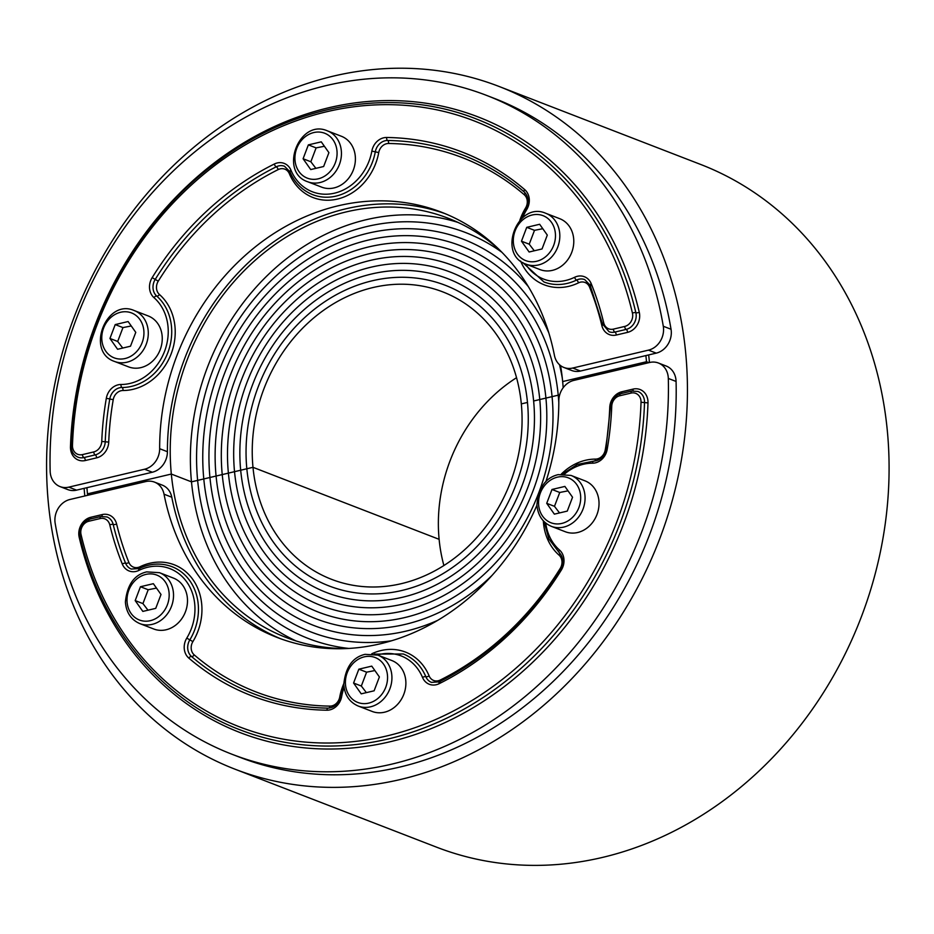 <?xml version="1.0" encoding="UTF-8"?>
<svg xmlns="http://www.w3.org/2000/svg" width="934" height="934" viewBox="0 0 934 934"><rect width="100%" height="100%" fill="white"/><g stroke="black" fill="none" stroke-linecap="round" stroke-linejoin="round"><path stroke-width="1.4" d="M648.663 354.932A324.273 277.363 111.1 0 1 649.317 361.084A324.273 277.363 111.1 0 1 649.445 362.52M84.807 495.966A324.273 277.363 111.1 0 1 84.13 488.342M499.048 86.453L700.698 164.466A366.011 313.065 111.1 0 1 887.3 430.504A366.011 313.065 111.1 0 1 756.377 773.48A366.011 313.065 111.1 0 1 436.587 847.173L234.936 769.161A366.011 313.065 111.1 0 1 75.012 314.851A366.011 313.065 111.1 0 1 499.048 86.453A366.011 313.065 111.1 0 1 685.649 352.492A366.011 313.065 111.1 0 1 554.738 695.468A366.011 313.065 111.1 0 1 234.936 769.161M458.034 222.432A224.744 192.241 -68.9 0 0 191.482 481.851L171.319 474.052L87.457 493.864A321.062 274.619 -68.9 0 0 87.609 495.312M646.655 363.186A321.062 274.619 -68.9 0 0 646.515 361.738L648.885 362.661L646.515 361.738L562.665 381.562A224.744 192.241 111.1 0 1 563.167 387.738M345.673 648.581A224.744 192.241 111.1 0 1 285.909 637.408A224.744 192.241 111.1 0 1 171.319 474.052A224.744 192.241 111.1 0 1 251.713 263.446A224.744 192.241 111.1 0 1 448.075 218.206A224.744 192.241 111.1 0 1 499.807 250.16M296.113 640.981A224.744 192.241 -68.9 0 1 191.482 481.851L252.986 467.315L439.12 539.327A154.11 131.822 -68.9 0 0 443.895 565.525M86.92 487.688A321.062 274.619 -68.9 0 0 87.457 493.864L171.319 474.052L191.482 481.851L197.634 480.391A217.68 186.193 -68.9 0 1 275.495 276.417A217.68 186.193 -68.9 0 1 465.692 232.589A217.68 186.193 -68.9 0 1 501.99 252.355A217.68 186.193 -68.9 0 0 465.692 232.589A217.68 186.193 -68.9 0 0 275.495 276.417A217.68 186.193 -68.9 0 0 197.634 480.391L209.94 477.496A203.554 174.109 -68.9 0 1 282.745 286.75A203.554 174.109 -68.9 0 1 460.59 245.77A203.554 174.109 -68.9 0 1 548.807 332.843A203.554 174.109 -68.9 0 0 460.59 245.77A203.554 174.109 -68.9 0 0 282.745 286.75A203.554 174.109 -68.9 0 0 209.94 477.496L222.234 474.589A189.427 162.026 -68.9 0 0 318.809 612.272A189.427 162.026 -68.9 0 0 484.326 574.13A189.427 162.026 -68.9 0 0 552.076 396.635A189.427 162.026 -68.9 0 0 455.5 258.94A189.427 162.026 -68.9 0 0 289.995 297.082A189.427 162.026 -68.9 0 0 222.234 474.589L234.527 471.682A175.3 149.942 -68.9 0 0 323.911 599.091A175.3 149.942 -68.9 0 0 477.076 563.797A175.3 149.942 -68.9 0 0 539.782 399.542A175.3 149.942 -68.9 0 0 450.398 272.121A175.3 149.942 -68.9 0 0 297.234 307.414A175.3 149.942 -68.9 0 0 234.527 471.682L246.833 468.775A161.173 137.858 -68.9 0 0 329.002 585.922A161.173 137.858 -68.9 0 0 469.825 553.477A161.173 137.858 -68.9 0 0 527.476 402.449L521.324 403.897A154.11 131.822 -68.9 0 0 442.763 291.875A154.11 131.822 -68.9 0 0 308.103 322.907A154.11 131.822 -68.9 0 0 252.986 467.315A154.11 131.822 -68.9 0 0 331.558 579.337A154.11 131.822 -68.9 0 0 466.206 548.305A154.11 131.822 -68.9 0 0 521.324 403.897L527.476 402.449A161.173 137.858 -68.9 0 0 445.308 285.29A161.173 137.858 -68.9 0 0 304.484 317.747A161.173 137.858 -68.9 0 0 246.833 468.775A161.173 137.858 -68.9 0 0 329.002 585.922A161.173 137.858 -68.9 0 0 469.825 553.477A161.173 137.858 -68.9 0 0 527.476 402.449A161.173 137.858 -68.9 0 0 445.308 285.29A161.173 137.858 -68.9 0 0 304.484 317.747A161.173 137.858 -68.9 0 0 246.833 468.775L252.986 467.315L439.12 539.327A154.11 131.822 -68.9 0 1 516.549 377.698M539.782 399.542L533.629 400.99A168.237 143.906 -68.9 0 0 447.853 278.706A168.237 143.906 -68.9 0 0 300.865 312.575A168.237 143.906 -68.9 0 0 240.68 470.222A168.237 143.906 -68.9 0 0 326.456 592.506A168.237 143.906 -68.9 0 0 473.456 558.637A168.237 143.906 -68.9 0 0 533.629 400.99A168.237 143.906 -68.9 0 0 447.853 278.706A168.237 143.906 -68.9 0 0 300.865 312.575A168.237 143.906 -68.9 0 0 240.68 470.222A168.237 143.906 -68.9 0 0 326.456 592.506A168.237 143.906 -68.9 0 0 473.456 558.637A168.237 143.906 -68.9 0 0 533.629 400.99L539.782 399.542A175.3 149.942 -68.9 0 0 450.398 272.121A175.3 149.942 -68.9 0 0 297.234 307.414A175.3 149.942 -68.9 0 0 234.527 471.682A175.3 149.942 -68.9 0 0 323.911 599.091A175.3 149.942 -68.9 0 0 477.076 563.797A175.3 149.942 -68.9 0 0 539.782 399.542L545.923 398.082A182.363 155.99 -68.9 0 0 452.955 265.525A182.363 155.99 -68.9 0 0 293.615 302.242A182.363 155.99 -68.9 0 0 228.386 473.129A182.363 155.99 -68.9 0 0 321.354 605.687A182.363 155.99 -68.9 0 0 480.695 568.969A182.363 155.99 -68.9 0 0 545.923 398.082A182.363 155.99 -68.9 0 0 452.955 265.525A182.363 155.99 -68.9 0 0 293.615 302.242A182.363 155.99 -68.9 0 0 228.386 473.129A182.363 155.99 -68.9 0 0 321.354 605.687A182.363 155.99 -68.9 0 0 480.695 568.969A182.363 155.99 -68.9 0 0 545.923 398.082L539.782 399.542M552.076 396.635L545.923 398.082L552.076 396.635A189.427 162.026 -68.9 0 0 455.5 258.94A189.427 162.026 -68.9 0 0 289.995 297.082A189.427 162.026 -68.9 0 0 222.234 474.589A189.427 162.026 -68.9 0 0 318.809 612.272A189.427 162.026 -68.9 0 0 484.326 574.13A189.427 162.026 -68.9 0 0 552.076 396.635L558.228 395.175A196.49 168.073 -68.9 0 0 458.045 252.355A196.49 168.073 -68.9 0 0 286.364 291.91A196.49 168.073 -68.9 0 0 216.081 476.036A196.49 168.073 -68.9 0 0 316.264 618.857A196.49 168.073 -68.9 0 0 491.973 575.472A196.49 168.073 -68.9 0 1 316.264 618.857A196.49 168.073 -68.9 0 1 216.081 476.036A196.49 168.073 -68.9 0 1 286.364 291.91A196.49 168.073 -68.9 0 1 458.045 252.355A196.49 168.073 -68.9 0 1 558.228 395.175L552.076 396.635M209.94 477.496A203.554 174.109 -68.9 0 0 313.719 625.441A203.554 174.109 -68.9 0 0 437.567 620.409A203.554 174.109 -68.9 0 1 313.719 625.441A203.554 174.109 -68.9 0 1 209.94 477.496M559.676 394.837L558.228 395.175A196.49 168.073 -68.9 0 1 558.812 402.694A196.49 168.073 -68.9 0 0 558.228 395.175L559.676 394.837M197.634 480.391A217.68 186.193 -68.9 0 0 308.617 638.622A217.68 186.193 -68.9 0 0 348.756 648.429A217.68 186.193 -68.9 0 1 308.617 638.622A217.68 186.193 -68.9 0 1 197.634 480.391M203.787 478.944A210.617 180.157 -68.9 0 0 311.162 632.038A210.617 180.157 -68.9 0 0 391.346 640.817A210.617 180.157 -68.9 0 1 311.162 632.038A210.617 180.157 -68.9 0 1 203.787 478.944A210.617 180.157 -68.9 0 1 279.126 281.589A210.617 180.157 -68.9 0 1 463.147 239.174A210.617 180.157 -68.9 0 0 279.126 281.589A210.617 180.157 -68.9 0 0 203.787 478.944M536.945 505.236A227.954 194.984 111.1 0 1 276.989 637.397A227.954 194.984 111.1 0 1 164.034 494.203A19.264 16.473 -68.9 0 0 154.484 482.107A19.264 16.473 -68.9 0 0 145.762 481.57L69.98 499.48A19.264 16.473 -68.9 0 0 55.176 523.355A353.169 302.079 -68.9 0 0 231.819 754.182A353.169 302.079 -68.9 0 0 668.312 378.445A19.264 16.473 -68.9 0 0 658.412 363.011A19.264 16.473 -68.9 0 0 649.679 362.474L573.896 380.383A19.264 16.473 -68.9 0 0 558.812 400.908A227.954 194.984 111.1 0 1 545.9 481.64M658.412 363.011L666.164 366.011A19.264 16.473 111.1 0 1 676.076 381.446A353.169 302.079 111.1 0 1 239.571 757.182L231.819 754.182M154.484 482.107L162.247 485.108A19.264 16.473 111.1 0 1 171.786 497.203A227.954 194.984 -68.9 0 0 280.889 638.856M159.492 572.694L173.455 578.099A27.284 23.338 111.1 0 1 185.376 611.968A27.284 23.338 111.1 0 1 153.76 629.002L139.796 623.597A27.284 23.338 -68.9 0 0 171.412 606.563A27.284 23.338 -68.9 0 0 159.492 572.694L146.685 571.888C134.227 574.784 127.129 584.836 125.389 602.033C126.23 612.552 131.04 619.732 139.796 623.597M140.45 586.739L153.363 583.68L161.01 594.491L155.745 608.361L142.832 611.408L135.185 600.597L140.45 586.739L148.202 589.739L142.937 603.597L147.992 610.194M142.937 603.597L135.185 600.597M156.492 588.105L148.202 589.739M377.885 655.131L391.836 660.536A27.284 23.338 111.1 0 1 403.768 694.406A27.284 23.338 111.1 0 1 372.152 711.439L358.189 706.034A27.284 23.338 -68.9 0 0 389.805 689.012A27.284 23.338 -68.9 0 0 377.885 655.131L365.066 654.337C352.608 657.232 345.51 667.273 343.77 684.47C344.623 694.989 349.433 702.181 358.189 706.034M358.843 669.176L371.755 666.129L379.391 676.94L374.125 690.798L361.213 693.845L353.577 683.034L358.843 669.176L366.595 672.176L361.33 686.035L366.373 692.631M361.33 686.035L353.577 683.034M374.884 670.554L366.595 672.176M571.024 475.429L584.988 480.835A27.284 23.338 111.1 0 1 596.908 514.704A27.284 23.338 111.1 0 1 565.292 531.738L551.329 526.332A27.284 23.338 -68.9 0 0 582.944 509.31A27.284 23.338 -68.9 0 0 571.024 475.429L558.217 474.635C545.76 477.531 538.661 487.571 536.922 504.769C537.774 515.288 542.572 522.48 551.329 526.332M551.982 489.474L564.895 486.427L572.542 497.238L567.277 511.096L554.364 514.144L546.717 503.333L551.982 489.474L559.746 492.475L554.469 506.333L559.524 512.929M554.469 506.333L546.717 503.333M568.024 490.852L559.746 492.475M560.563 365.614A224.744 192.241 111.1 0 1 562.665 381.562L646.515 361.738A321.062 274.619 -68.9 0 0 645.873 355.585M562.338 378.41A203.554 174.109 -68.9 0 0 559.513 364.739A203.554 174.109 -68.9 0 1 562.338 378.41M528.352 286.633A210.617 180.157 -68.9 0 0 463.147 239.174A210.617 180.157 -68.9 0 1 528.352 286.633M663.292 326.258A353.169 302.079 -68.9 0 0 486.661 95.431A353.169 302.079 -68.9 0 0 50.156 471.168A19.264 16.473 -68.9 0 0 60.056 486.602A19.264 16.473 -68.9 0 0 68.789 487.139L144.572 469.23A19.264 16.473 -68.9 0 0 159.656 448.705A227.954 194.984 111.1 0 1 441.478 212.205A227.954 194.984 111.1 0 1 554.434 355.41A19.264 16.473 -68.9 0 0 563.984 367.506A19.264 16.473 -68.9 0 0 572.717 368.043L648.488 350.133A19.264 16.473 -68.9 0 0 663.292 326.258L671.044 329.258A19.264 16.473 111.1 0 1 656.24 353.134L580.469 371.043A19.264 16.473 111.1 0 1 571.736 370.506L563.984 367.506M445.343 213.758A227.954 194.984 -68.9 0 0 167.408 451.706A19.264 16.473 111.1 0 1 152.324 472.23L76.553 490.14A19.264 16.473 111.1 0 1 67.82 489.603L60.056 486.602M486.661 95.431L494.413 98.432A353.169 302.079 111.1 0 1 671.044 329.258M545.783 213.291L559.746 218.696A27.284 23.338 111.1 0 1 573.488 245.595A27.284 23.338 111.1 0 1 552.426 270.358A27.284 23.338 111.1 0 1 540.05 269.599L526.087 264.194A27.284 23.338 -68.9 0 0 538.463 264.952A27.284 23.338 -68.9 0 0 559.524 240.201A27.284 23.338 -68.9 0 0 545.783 213.291C517.646 200.752 496.841 254.527 526.087 264.194M542.035 248.958L529.123 252.005L521.476 241.194L526.741 227.336L539.654 224.277L547.301 235.088L542.035 248.958M521.476 241.194L529.228 244.194L534.283 250.791M542.782 228.702L534.505 230.336L526.741 227.336M534.505 230.336L529.228 244.194M327.402 130.853L341.354 136.247A27.284 23.338 111.1 0 1 355.107 163.158A27.284 23.338 111.1 0 1 334.033 187.921A27.284 23.338 111.1 0 1 321.67 187.15L307.706 181.756A27.284 23.338 -68.9 0 0 320.07 182.515A27.284 23.338 -68.9 0 0 341.143 157.753A27.284 23.338 -68.9 0 0 327.402 130.853C299.265 118.314 278.46 172.09 307.706 181.756M323.643 166.509L310.73 169.568L303.095 158.757L308.36 144.887L321.273 141.84L328.908 152.651L323.643 166.509M303.095 158.757L310.847 161.757L315.89 168.342M324.39 146.264L316.112 147.887L308.36 144.887M316.112 147.887L310.847 161.757M134.251 310.555L148.214 315.949A27.284 23.338 111.1 0 1 161.956 342.86A27.284 23.338 111.1 0 1 140.894 367.622A27.284 23.338 111.1 0 1 128.518 366.852L114.555 361.458A27.284 23.338 -68.9 0 0 126.931 362.217A27.284 23.338 -68.9 0 0 147.992 337.454A27.284 23.338 -68.9 0 0 134.251 310.555C106.114 298.016 85.309 351.791 114.555 361.458M130.503 346.21L117.591 349.269L109.943 338.458L115.209 324.588L128.121 321.541L135.769 332.352L130.503 346.21M109.943 338.458L117.696 341.459L122.751 348.043M131.25 325.966L122.961 327.589L115.209 324.588M122.961 327.589L117.696 341.459M90.598 518.942A2.569 1.144 76.7 0 0 90.843 517.261A15.411 13.181 -68.9 0 0 79.192 537.307A2.569 0.829 166.8 0 0 80.289 536.653M101.853 516.339A2.569 1.144 76.7 0 0 102.145 514.587L90.843 517.261M139.435 568.584A2.569 0.981 64.1 0 0 139.014 568.572L131.285 569.051A12.842 10.986 111.1 0 1 125.588 563.249A288.956 247.16 111.1 0 1 113.201 524.453A2.569 0.841 166.5 0 0 116.622 524.044A15.411 13.181 -68.9 0 0 102.145 514.587M109.792 524.873A2.569 0.841 166.5 0 1 113.201 524.453A12.842 10.986 -68.9 0 0 106.955 516.934L100.79 516.537A2.569 1.144 76.7 0 0 100.136 518.557A10.274 8.791 111.1 0 1 109.792 524.873A291.525 249.355 -68.9 0 0 122.284 564.008A15.411 13.181 -68.9 0 0 138.897 570.405A48.801 41.738 111.1 0 1 186.788 581.987A48.801 41.738 111.1 0 1 186.777 638.12A15.411 13.181 -68.9 0 0 188.808 658.085A291.525 249.355 -68.9 0 0 326.865 710.202A15.411 13.181 -68.9 0 0 341.657 696.589A48.801 41.738 111.1 0 1 344.097 687.564M122.284 564.008A2.569 0.981 158 0 1 125.588 563.249A2.569 0.981 158 0 0 128.904 562.49A286.388 244.965 111.1 0 1 116.622 524.044M140.1 568.269A2.569 0.981 64.1 0 0 139.972 566.763A10.274 8.791 111.1 0 1 128.904 562.49M327.916 708.159A288.956 247.16 111.1 0 1 253.744 693.81A288.956 247.16 111.1 0 1 191.528 656.509A12.842 10.986 111.1 0 1 189.835 639.872L192.894 641.611A53.939 46.14 -68.9 0 0 192.906 579.559A53.939 46.14 -68.9 0 0 139.972 566.763M186.777 638.12L189.835 639.872A51.37 43.945 -68.9 0 0 172.019 566.693C161.197 562.688 150.187 563.319 139.014 568.572A2.569 0.981 64.1 0 0 138.897 570.405M188.808 658.085A2.569 1.273 130.6 0 1 191.528 656.509A2.569 1.273 130.6 0 0 194.249 654.921A10.274 8.791 111.1 0 1 192.894 641.611M328.99 708.089A2.569 1.273 90.8 0 0 329.877 706.116A286.388 244.965 111.1 0 1 194.249 654.921M340.268 697.091L339.731 697.044A10.274 8.791 111.1 0 1 329.877 706.116M439.739 681.843A2.569 0.969 63.5 0 0 439.319 681.832L431.473 682.38A12.842 10.986 111.1 0 1 425.834 676.695A2.569 0.992 157.4 0 0 429.126 675.912A53.939 46.14 -68.9 0 0 371.779 653.777M343.747 683.723A53.939 46.14 -68.9 0 0 339.731 697.044M377.359 654.944A48.801 41.738 111.1 0 1 422.542 677.477A2.569 0.992 157.4 0 1 425.834 676.695A51.37 43.945 -68.9 0 0 403.254 653.975L374.336 654.115M440.404 681.505A2.569 0.969 63.5 0 0 440.253 680.034A10.274 8.791 111.1 0 1 429.126 675.912M560.645 568.759L560.213 568.432A286.388 244.965 111.1 0 1 440.253 680.034M559.664 553.021A2.569 1.273 -48.7 0 1 558.999 555.088A10.274 8.791 111.1 0 1 560.213 568.432M594.619 461.069A2.569 1.261 90.1 0 0 595.472 459.108A53.939 46.14 -68.9 0 0 561.264 474.122M543.331 520.845A53.939 46.14 -68.9 0 0 558.999 555.088M605.792 449.954L605.244 449.919A10.274 8.791 111.1 0 1 595.472 459.108M610.719 407.352L609.739 407.504A286.388 244.965 111.1 0 1 605.244 449.919M621.542 393.459A2.569 1.144 76.7 0 0 621.787 391.778A15.411 13.181 -68.9 0 0 609.739 407.504M632.808 390.856A2.569 1.144 76.7 0 0 633.089 389.104L621.787 391.778M632.096 391.089A2.569 1.144 76.7 0 0 631.734 391.054A2.569 1.144 76.7 0 0 631.092 393.074A10.274 8.791 111.1 0 1 641.028 402.262A324.915 277.912 111.1 0 1 386.804 735.945A324.915 277.912 111.1 0 1 81.06 534.598A2.569 0.829 -13.2 0 0 79.81 535.672C100.51 626.317 161.138 699.916 239.84 729.746A327.484 280.118 -68.9 0 0 644.518 402.577L647.998 402.881A15.411 13.181 -68.9 0 0 633.089 389.104M641.028 402.262L644.518 402.577A12.842 10.986 -68.9 0 0 637.91 391.451L631.734 391.054L620.433 393.728A2.569 1.144 76.7 0 0 619.791 395.747L631.092 393.074M79.192 537.307A330.052 282.313 -68.9 0 0 389.758 741.841A330.052 282.313 -68.9 0 0 647.998 402.881M620.783 393.763A2.569 1.144 76.7 0 0 620.433 393.728C614.455 395.631 611.116 399.927 610.427 406.617L611.747 406.232A10.274 8.791 111.1 0 1 619.791 395.747M593.989 461.151A2.569 1.261 90.1 0 0 593.755 461.104C599.897 460.625 603.936 456.749 605.886 449.452L607.182 449.406A291.525 249.355 -68.9 0 0 611.747 406.232M562.455 474.04L577.294 464.455L593.755 461.104A2.569 1.261 90.1 0 0 592.506 463.194A15.411 13.181 -68.9 0 0 607.182 449.406M559.256 552.566A2.569 1.273 -48.7 0 1 559.057 552.449A2.569 1.273 -48.7 0 1 559.513 550.033A48.801 41.738 111.1 0 1 545.713 523.087M564.533 474.052A48.801 41.738 111.1 0 1 592.506 463.194M422.542 677.477A15.411 13.181 -68.9 0 0 439.225 683.653A2.569 0.969 63.5 0 1 439.319 681.832C488.54 656.871 528.889 619.324 560.388 569.18L561.334 570.044A15.411 13.181 -68.9 0 0 559.513 550.033M439.225 683.653A291.525 249.355 -68.9 0 0 561.334 570.044M328.371 708.159A2.569 1.273 90.8 0 0 328.138 708.124C334.267 707.727 338.341 703.886 340.373 696.612L341.657 696.589M253.744 693.81C277.48 702.963 302.277 707.739 328.138 708.124A2.569 1.273 90.8 0 0 326.865 710.202M101.141 516.572A2.569 1.144 76.7 0 0 100.79 516.537L89.477 519.211A2.569 1.144 76.7 0 0 88.835 521.23L100.136 518.557M89.839 519.246A2.569 1.144 76.7 0 0 89.477 519.211C82.04 521.954 78.818 527.441 79.81 535.672M81.06 534.598A10.274 8.791 111.1 0 1 88.835 521.23M668.312 378.445L676.076 381.446M164.034 494.203L171.786 497.203M145.867 574.41A24.074 20.595 111.1 0 1 167.361 604.823A24.074 20.595 111.1 0 1 131.052 613.404A24.074 20.595 111.1 0 1 145.867 574.41M364.26 656.859A24.074 20.595 111.1 0 1 385.754 687.261A24.074 20.595 111.1 0 1 349.444 695.842A24.074 20.595 111.1 0 1 364.26 656.859M557.4 477.157A24.074 20.595 111.1 0 1 578.893 507.559A24.074 20.595 111.1 0 1 542.584 516.14A24.074 20.595 111.1 0 1 557.4 477.157M602.792 325.032A2.569 0.841 -13.5 0 1 601.846 325.569A15.411 13.181 -68.9 0 0 616.323 335.026A2.569 1.144 -103.3 0 0 614.852 332.084A2.569 1.144 -103.3 0 1 613.369 329.13A10.274 8.791 111.1 0 1 603.714 322.825A2.569 0.841 -13.5 0 0 602.465 323.9L609.026 331.722A12.842 10.986 -68.9 0 0 614.852 332.084L626.154 329.41A2.569 1.144 -103.3 0 1 627.625 332.352A15.411 13.181 -68.9 0 0 639.276 312.295A2.569 0.829 -13.2 0 1 635.856 312.692A327.484 280.118 -68.9 0 0 476.153 118.91C395.386 86.955 297.514 102.647 219.98 159.831C132.64 222.339 74.008 335.026 71.147 445.822C71.206 451.356 73.506 455.15 78.071 457.205A12.842 10.986 -68.9 0 0 83.897 457.567A2.569 1.144 -103.3 0 1 85.379 460.509L96.681 457.835A15.411 13.181 -68.9 0 0 108.729 442.109A286.388 244.965 111.1 0 1 113.224 399.694A10.274 8.791 111.1 0 1 122.996 390.505A53.939 46.14 -68.9 0 0 171.167 353.811A53.939 46.14 -68.9 0 0 159.469 294.525A10.274 8.791 111.1 0 1 158.255 281.181A286.388 244.965 111.1 0 1 278.215 169.579A10.274 8.791 111.1 0 1 289.342 173.689A53.939 46.14 -68.9 0 0 337.501 199.059A53.939 46.14 -68.9 0 0 378.737 152.569A10.274 8.791 111.1 0 1 388.591 143.486A286.388 244.965 111.1 0 1 524.219 194.692A10.274 8.791 111.1 0 1 525.573 208.002A53.939 46.14 -68.9 0 0 519.806 220.377M624.671 326.456A2.569 1.144 -103.3 0 0 626.154 329.41A12.842 10.986 -68.9 0 0 635.856 312.692A2.569 0.829 166.8 0 0 632.435 313.088A10.274 8.791 111.1 0 1 624.671 326.456L613.369 329.13M616.323 335.026L627.625 332.352M590.708 285.676A2.569 0.981 -22 0 1 589.564 287.112A286.388 244.965 111.1 0 1 601.846 325.569M522.736 262.536L543.962 281.963A51.37 43.945 -68.9 0 0 576.558 280.072A2.569 0.981 -115.9 0 1 578.496 282.85A10.274 8.791 111.1 0 1 589.564 287.112M574.608 277.293A2.569 0.981 -115.9 0 0 576.558 280.072A12.842 10.986 111.1 0 1 584.696 279.593L590.078 285.127A2.569 0.981 -22 0 1 591.222 283.691A15.411 13.181 -68.9 0 0 574.608 277.293A48.801 41.738 111.1 0 1 525.562 263.983M520.6 261.041A53.939 46.14 -68.9 0 0 578.496 282.85M524.861 192.591A2.569 1.273 -49.4 0 1 524.219 194.692M290.159 171.949A2.569 0.992 -22.6 0 1 289.844 171.681C294.619 182.772 302.242 190.431 312.738 194.669A51.37 43.945 -68.9 0 0 375.293 151.833A12.842 10.986 111.1 0 1 387.622 140.485A2.569 1.273 -89.2 0 1 388.591 143.486M524.464 192.147A2.569 1.273 -49.4 0 1 524.266 192.03A2.569 1.273 -49.4 0 1 524.698 189.602A291.525 249.355 -68.9 0 0 386.641 137.485A2.569 1.273 -89.2 0 0 387.622 140.485A288.956 247.16 111.1 0 1 462.248 154.834A288.956 247.16 111.1 0 1 524.126 191.855M386.641 137.485A15.411 13.181 -68.9 0 0 371.849 151.098L378.737 152.569M290.334 172.825A2.569 0.992 -22.6 0 1 289.342 173.689M96.681 457.835A2.569 1.144 -103.3 0 0 95.198 454.893A2.569 1.144 -103.3 0 1 93.715 451.939L82.414 454.613A2.569 1.144 -103.3 0 0 83.897 457.567L95.198 454.893A12.842 10.986 -68.9 0 0 105.238 441.782A288.956 247.16 111.1 0 1 109.78 398.993A12.842 10.986 111.1 0 1 122.004 387.493A51.37 43.945 -68.9 0 0 167.863 352.55A51.37 43.945 -68.9 0 0 156.737 296.09A12.842 10.986 111.1 0 1 155.219 279.406A288.956 247.16 111.1 0 1 276.242 166.812A2.569 0.969 -116.5 0 1 278.215 169.579M274.281 164.034A2.569 0.969 -116.5 0 0 276.242 166.812A12.842 10.986 111.1 0 1 284.508 166.275L289.844 171.681A2.569 0.992 -22.6 0 1 290.964 170.21A15.411 13.181 -68.9 0 0 274.281 164.034A291.525 249.355 -68.9 0 0 152.172 277.643A15.411 13.181 -68.9 0 0 153.993 297.654A48.801 41.738 111.1 0 1 164.571 351.301A48.801 41.738 111.1 0 1 121 384.493A15.411 13.181 -68.9 0 0 106.324 398.281A291.525 249.355 -68.9 0 0 101.759 441.455A10.274 8.791 111.1 0 1 93.715 451.939M152.172 277.643L158.255 281.181M153.993 297.654A2.569 1.273 131.3 0 1 156.737 296.09A2.569 1.273 131.3 0 0 159.469 294.525M121 384.493A2.569 1.261 -89.9 0 0 122.004 387.493A2.569 1.261 -89.9 0 1 122.996 390.505M106.324 398.281L113.224 399.694M101.759 441.455L108.729 442.109M71.147 446.639L70.47 446.732A15.411 13.181 -68.9 0 0 85.379 460.509M639.276 312.295A330.052 282.313 -68.9 0 0 328.71 107.772A330.052 282.313 -68.9 0 0 70.47 446.732M82.414 454.613A10.274 8.791 111.1 0 1 72.478 445.425L71.147 445.822M371.849 151.098A48.801 41.738 111.1 0 1 334.535 193.163A48.801 41.738 111.1 0 1 290.964 170.21M462.248 154.834C484.874 163.613 505.539 176.012 524.266 192.03C528.597 196.362 529.088 201.931 525.772 208.714L526.729 209.566A15.411 13.181 -68.9 0 0 524.698 189.602M522.655 217.692A48.801 41.738 111.1 0 1 526.729 209.566M590.393 285.395A2.569 0.981 -22 0 1 590.078 285.127L602.465 323.9M603.714 322.825A291.525 249.355 -68.9 0 0 591.222 283.691M72.478 445.425A324.915 277.912 111.1 0 1 326.702 111.741A324.915 277.912 111.1 0 1 632.435 313.088M68.789 487.139L76.553 490.14M144.572 469.23L152.324 472.23M159.656 448.705L167.408 451.706M572.717 368.043L580.469 371.043M648.488 350.133L656.24 353.134M536.618 261.275A24.074 20.595 111.1 0 1 515.113 230.873A24.074 20.595 111.1 0 1 551.434 222.292A24.074 20.595 111.1 0 1 536.618 261.275M318.225 178.826A24.074 20.595 111.1 0 1 296.732 148.424A24.074 20.595 111.1 0 1 333.041 139.843A24.074 20.595 111.1 0 1 318.225 178.826M125.086 358.528A24.074 20.595 111.1 0 1 103.581 328.126A24.074 20.595 111.1 0 1 139.902 319.545A24.074 20.595 111.1 0 1 125.086 358.528M605.886 449.452L610.427 406.617M560.388 569.18C563.774 562.42 563.33 556.851 559.057 552.449L548.865 538.906L544.16 521.709M340.373 696.612L343.794 684.891M525.772 208.714L520.635 219.513"/></g></svg>
